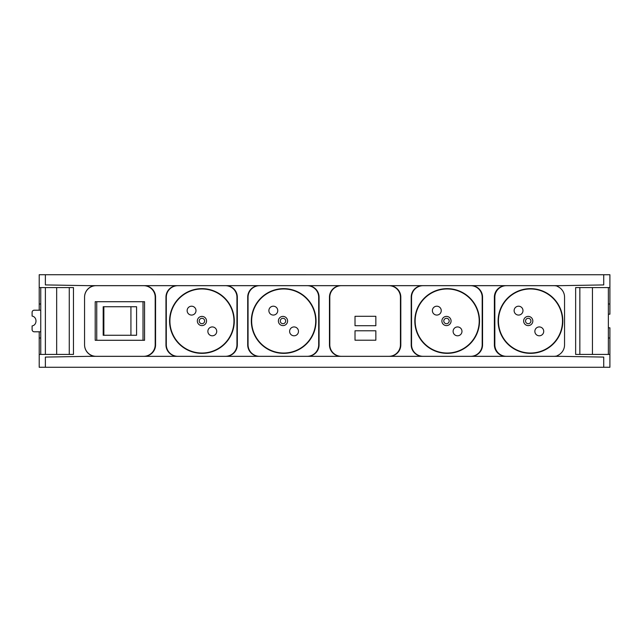 <?xml version="1.0" encoding="UTF-8"?>
<svg xmlns="http://www.w3.org/2000/svg" width="642" height="642" viewBox="0 0 642 642"><rect width="100%" height="100%" fill="white"/><g stroke="black" fill="none" stroke-linecap="round" stroke-linejoin="round"><path stroke-width="0.96" d="M40.751 331.794L34.235 331.794A2.159 2.135 90 0 1 32.1 329.635L32.1 325.911C37.292 325.109 37.292 316.891 32.1 316.089L32.1 312.365A2.159 2.135 90 0 1 34.235 310.206L40.751 310.206M608.359 314.195L609.9 314.195L609.9 274.728L603.729 274.744L603.729 284.92L557.633 285.722L557.513 286.476A11.644 11.644 0 0 1 564.551 297.174L564.551 344.826A11.644 11.644 0 0 1 557.513 355.524L557.633 356.278L603.729 357.08L603.729 367.256L609.9 367.272L609.9 327.805L608.359 327.805M39.21 287.576L73.469 287.576L73.469 354.424L39.21 354.424L39.21 367.272L45.365 367.256L45.381 357.08L91.469 356.278L91.597 355.524A11.644 11.644 0 0 1 84.559 344.826L84.559 297.174A11.644 11.644 0 0 1 91.597 286.476L91.469 285.722L45.365 284.92L45.381 274.728L39.21 274.728L39.21 310.206M39.21 354.424L39.21 331.794M609.9 304.003L608.359 304.003M609.9 354.424L575.641 354.424L575.641 287.576L609.9 287.576M40.751 304.003L39.21 304.003M562.063 356.35L87.047 356.35M603.729 367.272L45.381 367.272L45.365 357.08M562.063 285.65L87.047 285.65M603.729 274.744L45.381 274.728L45.365 284.92M45.381 354.424L45.381 287.576L45.365 354.424M40.751 354.424L40.751 287.576M40.751 337.997L39.21 337.997M608.359 354.424L608.359 287.576M609.9 337.997L608.359 337.997M84.559 344.754A11.572 11.572 0 0 0 96.123 356.318L143.631 356.318A11.572 11.572 0 0 0 155.195 344.754L155.195 297.246A11.572 11.572 0 0 0 143.631 285.682L96.123 285.682A11.572 11.572 0 0 0 84.559 297.246M177.425 285.682L144.105 285.682A11.46 11.46 0 0 1 155.565 297.142L155.565 344.858A11.46 11.46 0 0 1 144.105 356.318L177.425 356.318A11.46 11.46 0 0 1 165.965 344.858L165.965 297.142A11.46 11.46 0 0 1 177.425 285.682M166.302 297.246L166.302 344.754A11.572 11.572 0 0 0 177.874 356.318L225.374 356.318A11.572 11.572 0 0 0 236.946 344.754L236.946 297.246A11.572 11.572 0 0 0 225.374 285.682L177.874 285.682A11.572 11.572 0 0 0 166.302 297.246M234.282 321A32.349 32.349 0 0 0 185.755 292.985A32.349 32.349 0 0 0 185.755 349.015A32.349 32.349 0 0 0 234.282 321M248.053 297.246L248.053 344.754A11.572 11.572 0 0 0 259.617 356.318L307.125 356.318A11.572 11.572 0 0 0 318.697 344.754L318.697 297.246A11.572 11.572 0 0 0 307.125 285.682L259.617 285.682A11.572 11.572 0 0 0 248.053 297.246M316.033 321A32.349 32.349 0 0 0 267.505 292.985A32.349 32.349 0 0 0 267.505 349.015A32.349 32.349 0 0 0 316.033 321M329.795 297.246L329.795 344.754A11.572 11.572 0 0 0 341.367 356.318L388.875 356.318A11.572 11.572 0 0 0 400.439 344.754L400.439 297.246A11.572 11.572 0 0 0 388.875 285.682L341.367 285.682A11.572 11.572 0 0 0 329.795 297.246M375.843 330.791L355.018 330.791L355.018 340.204L375.843 340.204L375.843 330.791M375.843 316.297L355.018 316.297L355.018 325.703L375.843 325.703L375.843 316.297M411.546 297.246L411.546 344.754A11.572 11.572 0 0 0 423.118 356.318L470.618 356.318A11.572 11.572 0 0 0 482.19 344.754L482.19 297.246A11.572 11.572 0 0 0 470.618 285.682L423.118 285.682A11.572 11.572 0 0 0 411.546 297.246M479.526 321A32.349 32.349 0 0 0 430.999 292.985A32.349 32.349 0 0 0 430.999 349.015A32.349 32.349 0 0 0 479.526 321M557.264 286.172A11.572 11.572 0 0 0 553.91 285.682L506.402 285.682A11.572 11.572 0 0 0 494.838 297.246L494.838 344.754A11.572 11.572 0 0 0 506.402 356.318L553.91 356.318A11.572 11.572 0 0 0 557.264 355.828M562.817 321A32.349 32.349 0 0 0 514.29 292.985A32.349 32.349 0 0 0 514.29 349.015A32.349 32.349 0 0 0 562.817 321M96.741 301.716L95.201 301.716L95.201 340.284L96.741 340.284L96.741 301.716L144.554 301.716L144.554 340.284L96.741 340.284M136.569 335.268L136.569 306.732L130.928 306.732L130.928 335.268L136.569 335.268M103.86 306.732L103.86 335.268L103.185 335.268L103.185 306.732L130.928 306.732M201.933 353.028A32.028 32.028 0 0 0 233.961 321A32.028 32.028 0 0 0 201.933 288.972A32.028 32.028 0 0 0 169.905 321A32.028 32.028 0 0 0 201.933 353.028M201.933 325.598A4.598 4.598 0 0 0 206.531 321A4.598 4.598 0 0 0 201.933 316.402A4.598 4.598 0 0 0 197.335 321A4.598 4.598 0 0 0 201.933 325.598M212.301 335.798A4.438 4.438 0 0 0 216.137 329.145A4.438 4.438 0 0 0 208.457 329.145A4.438 4.438 0 0 0 212.301 335.798M191.565 315.07A4.438 4.438 0 0 0 195.409 308.417A4.438 4.438 0 0 0 187.729 308.417A4.438 4.438 0 0 0 191.565 315.07M530.469 353.028A32.028 32.028 0 0 0 562.496 321A32.028 32.028 0 0 0 530.469 288.972A32.028 32.028 0 0 0 498.441 321A32.028 32.028 0 0 0 530.469 353.028M528.23 325.598A4.598 4.598 0 0 0 532.828 321A4.598 4.598 0 0 0 528.23 316.402A4.598 4.598 0 0 0 523.631 321A4.598 4.598 0 0 0 528.23 325.598M518.559 315.07A4.438 4.438 0 0 0 522.395 308.417A4.438 4.438 0 0 0 514.715 308.417A4.438 4.438 0 0 0 518.559 315.07M539.288 335.798A4.438 4.438 0 0 0 543.132 329.145A4.438 4.438 0 0 0 535.452 329.145A4.438 4.438 0 0 0 539.288 335.798M447.177 353.028A32.028 32.028 0 0 0 479.205 321A32.028 32.028 0 0 0 447.177 288.972A32.028 32.028 0 0 0 415.149 321A32.028 32.028 0 0 0 447.177 353.028M446.479 325.598A4.598 4.598 0 0 0 451.077 321A4.598 4.598 0 0 0 446.479 316.402A4.598 4.598 0 0 0 441.889 321A4.598 4.598 0 0 0 446.479 325.598M436.809 315.07A4.438 4.438 0 0 0 440.653 308.417A4.438 4.438 0 0 0 432.973 308.417A4.438 4.438 0 0 0 436.809 315.07M457.537 335.798A4.438 4.438 0 0 0 461.381 329.145A4.438 4.438 0 0 0 453.701 329.145A4.438 4.438 0 0 0 457.537 335.798M283.684 353.028A32.028 32.028 0 0 0 315.712 321A32.028 32.028 0 0 0 283.684 288.972A32.028 32.028 0 0 0 251.656 321A32.028 32.028 0 0 0 283.684 353.028M282.986 325.598A4.598 4.598 0 0 0 287.584 321A4.598 4.598 0 0 0 282.986 316.402A4.598 4.598 0 0 0 278.387 321A4.598 4.598 0 0 0 282.986 325.598M294.044 335.798A4.438 4.438 0 0 0 297.888 329.145A4.438 4.438 0 0 0 290.208 329.145A4.438 4.438 0 0 0 294.044 335.798M273.315 315.07A4.438 4.438 0 0 0 277.159 308.417A4.438 4.438 0 0 0 269.471 308.417A4.438 4.438 0 0 0 273.315 315.07M259.175 285.682L225.856 285.682A11.46 11.46 0 0 1 237.315 297.142L237.315 344.858A11.46 11.46 0 0 1 225.856 356.318L259.175 356.318A11.46 11.46 0 0 1 247.708 344.858L247.708 297.142A11.46 11.46 0 0 1 259.175 285.682M340.918 285.682L307.606 285.682A11.46 11.46 0 0 1 319.066 297.142L319.066 344.858A11.46 11.46 0 0 1 307.606 356.318L340.918 356.318A11.46 11.46 0 0 1 329.458 344.858L329.458 297.142A11.46 11.46 0 0 1 340.918 285.682M422.669 285.682L389.349 285.682A11.46 11.46 0 0 1 400.809 297.142L400.809 344.858A11.46 11.46 0 0 1 389.349 356.318L422.669 356.318A11.46 11.46 0 0 1 411.209 344.858L411.209 297.142A11.46 11.46 0 0 1 422.669 285.682M505.832 285.682L471.1 285.682A11.46 11.46 0 0 1 482.559 297.142L482.559 344.858A11.46 11.46 0 0 1 471.1 356.318L505.832 356.318A11.46 11.46 0 0 1 494.372 344.858L494.372 297.142A11.46 11.46 0 0 1 505.832 285.682M201.933 318.304A2.696 2.696 0 0 1 204.268 322.348A2.696 2.696 0 0 1 199.598 322.348A2.696 2.696 0 0 1 201.933 318.304M282.986 318.304A2.696 2.696 0 0 1 285.321 322.348A2.696 2.696 0 0 1 280.65 322.348A2.696 2.696 0 0 1 282.986 318.304M446.479 318.304A2.696 2.696 0 0 1 448.822 322.348A2.696 2.696 0 0 1 444.144 322.348A2.696 2.696 0 0 1 446.479 318.304M528.23 318.304A2.696 2.696 0 0 1 530.565 322.348A2.696 2.696 0 0 1 525.894 322.348A2.696 2.696 0 0 1 528.23 318.304M103.86 335.268L130.928 335.268M56.665 354.424L56.665 287.576M69.264 354.424L69.264 287.576M579.846 354.424L579.846 287.576M592.446 354.424L592.446 287.576M143.014 340.284L143.014 301.716"/></g></svg>
